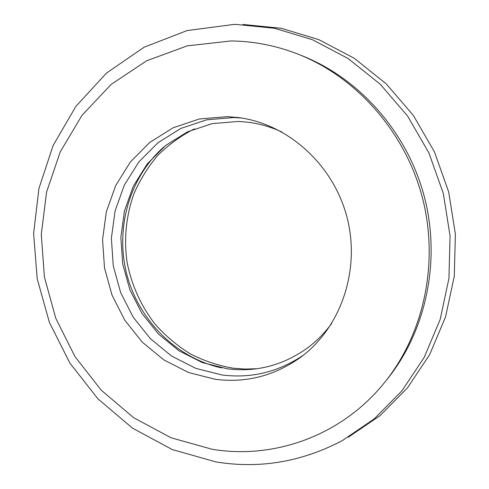 <?xml version="1.0" encoding="UTF-8"?>
<svg xmlns="http://www.w3.org/2000/svg" width="489" height="489" viewBox="0 0 489 489"><rect width="100%" height="100%" fill="white"/><g stroke="black" fill="none" stroke-linecap="round" stroke-linejoin="round"><path stroke-width="0.73" d="M163.968 146.822C129.12 177.635 114.964 228.779 126.883 274.604C138.9 320.405 176.254 358.095 221.719 367.936M194.439 128.845C180.869 135.771 168.681 144.591 157.868 155.306C148.014 166.914 140.031 179.75 133.907 193.809C126.131 215.802 123.833 238.479 127.012 261.829C131.345 284.671 141.009 306.108 155.245 324.341C165.502 335.845 177.11 345.65 190.08 353.749C203.656 360.729 217.935 365.534 232.911 368.168L244.977 369.085L257.092 368.712M227.312 116.633L199.353 118.968L173.075 127.788L149.726 142.44L130.331 162.061L115.679 185.594L106.315 211.884L102.562 239.72L104.499 267.862L112.012 295.093L124.781 320.234L142.287 342.166L163.815 359.886L188.473 372.496L215.203 379.287C246.224 383.223 274.836 375.796 301.035 357.001C340.955 327.385 360.772 269.806 346.964 217.122C333.247 164.42 287.801 123.882 238.504 117.574L227.312 116.633M241.823 118.063L234.139 117.519L206.664 119.805L180.832 128.436L157.868 142.8L138.772 162.03L124.334 185.111L115.098 210.9L111.376 238.204L113.259 265.814L120.63 292.526L133.173 317.178L150.38 338.675L171.547 356.029L195.789 368.364L222.061 374.977C251.352 378.669 278.559 371.988 303.693 354.947M348.229 437.276L379.904 415.729L407.441 387.905L429.666 354.611L445.546 316.921L454.281 276.199L455.381 234.011L448.706 192.036L434.495 151.963L413.339 115.41L386.169 83.79L354.17 58.24L318.681 39.572L281.144 28.27L242.972 24.462M215.82 461.903C259.439 469.067 301.609 461.964 342.331 440.595L374.183 418.914L401.879 390.907L424.226 357.361L440.186 319.384L448.957 278.333L450.051 235.79L443.309 193.455L428.981 153.045L407.667 116.174L380.308 84.279L348.089 58.509L312.379 39.688L274.61 28.289L236.218 24.45L233.644 24.462L187.098 30.575L144.102 47.213L106.553 73.02L75.887 106.37L53.13 145.465L38.937 188.454L33.619 233.504L37.201 278.785L49.45 322.544L69.909 363.089L97.873 398.786L132.378 428.077L172.201 449.538L215.82 461.903M384.702 382.331L387.221 379.207C425.95 331.206 441.09 261.187 424.397 196.896C407.52 132.66 360.075 78.986 302.813 56.052L299.097 54.56C276.695 45.697 253.932 41.168 230.802 40.966L187.177 45.874L146.694 60.752L111.168 84.401L82.024 115.3L60.275 151.773L46.583 192.067L41.278 234.414L44.413 277.067L55.789 318.327L74.945 356.554L101.211 390.173L133.644 417.704L171.058 437.783L211.975 449.232C273.761 459.684 341.817 435.907 384.702 382.331C423.945 333.7 439.293 262.672 422.349 197.434C405.222 132.244 357.104 77.794 299.097 54.56M281.78 131.926C270.717 126.859 259.329 123.619 247.623 122.189L238.461 121.455L212.165 123.613L187.452 131.853L165.465 145.6L147.165 164.035L133.308 186.193L124.432 211.003L120.862 237.306L122.696 263.919L129.829 289.659L141.944 313.406L158.54 334.085L178.925 350.741L202.22 362.538L227.416 368.828C256.01 372.355 282.453 365.583 306.737 348.51C316.249 341.542 324.592 333.143 331.768 323.315"/></g></svg>
